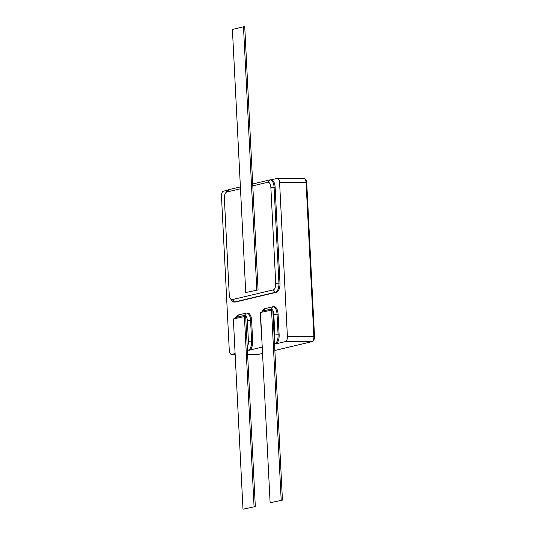 <?xml version="1.0" encoding="UTF-8"?>
<svg xmlns="http://www.w3.org/2000/svg" width="536" height="536" viewBox="0 0 536 536"><rect width="100%" height="100%" fill="white"/><g stroke="black" fill="none" stroke-linecap="round" stroke-linejoin="round"><path stroke-width="0.8" d="M247.23 346.799L245.682 316.307L233.354 318.933L242.989 509.2L255.324 506.567L247.23 346.799A5.95 2.781 -89.9 0 0 248.409 341.271L247.364 320.695A5.95 2.781 -89.9 0 0 244.295 315.443L236.55 317.285A5.95 2.781 -89.9 0 0 235.384 318.143A5.95 2.781 -89.9 0 0 235.137 318.511M272.409 309.855A5.95 2.781 -89.9 0 0 270.754 309.151L263.009 310.994A5.95 2.781 -89.9 0 0 261.843 311.851A5.95 2.781 -89.9 0 0 261.595 312.22M260.623 315.349A5.95 2.781 -89.9 0 0 260.536 317.56L261.581 338.136A5.95 2.781 -89.9 0 0 261.883 340.26M235.15 354.403L231.472 354.397A4.757 2.224 -89.9 0 1 229.267 350.169L221.482 196.444A4.757 2.224 -89.9 0 1 223.458 191.185L227.894 190.133M231.472 354.397A4.757 2.224 -89.9 0 0 231.72 354.37L235.15 354.376M235.11 353.566L231.72 354.37M262.231 347.114L249.213 350.209A8.328 3.899 -89.9 0 0 252.67 341.01L251.625 320.434A8.328 3.899 -89.9 0 0 247.766 313.031L246.714 313.024A8.328 3.899 90.1 0 1 250.573 320.434L251.619 341.01A8.328 3.899 90.1 0 1 248.161 350.209L247.411 350.383M274.868 350.457L311.912 341.653L285.413 341.6L275.671 343.918A8.328 3.899 -89.9 0 0 279.129 334.719L278.084 314.143A8.328 3.899 -89.9 0 0 274.224 306.739L273.172 306.739A8.328 3.899 90.1 0 1 277.032 314.143L278.077 334.719A8.328 3.899 90.1 0 1 274.62 343.918L274.533 343.938M285.413 341.6A4.757 2.224 -89.9 0 0 287.39 336.347L313.882 336.394L306.096 182.669L279.598 182.622L287.39 336.347M279.598 182.622A4.757 2.224 -89.9 0 0 277.393 178.388A4.757 2.224 -89.9 0 0 277.146 178.421L271.055 179.868M234.078 302.043L235.13 302.049A8.328 3.899 -89.9 0 0 235.565 301.996L276.529 292.254A8.328 3.899 -89.9 0 0 279.98 283.055L275.129 187.278A8.328 3.899 -89.9 0 0 271.27 179.868L270.218 179.868A8.328 3.899 90.1 0 1 274.077 187.272L278.928 283.055A8.328 3.899 90.1 0 1 275.477 292.254L234.513 301.996A8.328 3.899 90.1 0 1 234.078 302.043A8.328 3.899 90.1 0 1 232.021 300.776L230.507 298.76A5.95 2.781 -89.9 0 0 232.296 299.624L273.253 289.889A5.95 2.781 -89.9 0 0 275.718 283.316L270.868 187.533A5.95 2.781 -89.9 0 0 267.799 182.28L252.798 185.845L244.744 26.8L243.485 26.8L232.41 29.433L245.743 292.535L258.071 289.902L252.798 185.845M240.483 188.773L226.842 192.022A5.95 2.781 -89.9 0 0 225.676 192.88L227.19 190.87A8.328 3.899 90.1 0 1 228.825 189.657L240.389 186.91M252.704 183.982L269.782 179.915A8.328 3.899 90.1 0 1 270.218 179.868M225.676 192.88A5.95 2.781 -89.9 0 0 224.376 198.588L229.227 294.371A5.95 2.781 -89.9 0 0 230.507 298.76M261.843 311.851L263.357 309.835A8.328 3.899 90.1 0 1 264.992 308.629L272.737 306.786A8.328 3.899 90.1 0 1 273.172 306.739M274.298 339.268L272.811 309.855L260.476 312.488L270.111 502.748L282.445 500.122L274.298 339.268A5.95 2.781 -89.9 0 0 274.868 334.98L273.822 314.404A5.95 2.781 -89.9 0 0 272.837 310.485M235.384 318.143L236.899 316.126A8.328 3.899 90.1 0 1 238.533 314.92L246.279 313.078A8.328 3.899 90.1 0 1 246.714 313.024M270.111 502.748L282.445 500.122M281.186 500.115L271.544 309.855M242.989 509.2L255.324 506.567M254.064 506.567L244.423 316.307M245.743 292.535L258.071 289.902M256.811 289.902L243.485 26.8M247.357 349.351L248.161 350.209L249.213 350.209M247.612 354.397L258.218 354.417L262.546 353.392M274.526 343.817L275.671 343.918M232.296 299.624L234.513 301.996L235.565 301.996M273.253 289.889L275.477 292.254L276.529 292.254M275.718 283.316L279.98 283.055M270.868 187.533L275.129 187.278M274.868 334.98L279.129 334.719M273.822 314.404L278.084 314.143M248.409 341.271L252.67 341.01M247.364 320.695L251.625 320.434M258.432 354.39L257.97 354.45A4.757 2.224 -89.9 0 0 258.218 354.417A1.193 1.045 -103.4 0 0 258.432 354.39L262.546 353.412M306.592 182.803L306.096 182.669A4.757 2.224 -89.9 0 0 303.892 178.441L277.393 178.388M314.384 336.528L314.518 336.467C314.109 341.955 312.917 340.909 312.126 341.626A1.193 1.045 -103.4 0 1 311.912 341.653A4.757 2.224 -89.9 0 0 313.882 336.394L314.518 336.467L306.733 182.743C306.532 179.975 305.587 178.542 303.892 178.441M246.279 313.078L244.295 315.443M236.55 317.285L238.533 314.92M272.737 306.786L270.754 309.151M263.009 310.994L264.992 308.629M267.799 182.28L269.782 179.915M228.825 189.657L226.842 192.022M257.97 354.45L247.619 354.43M274.868 350.484L312.126 341.626"/></g></svg>
